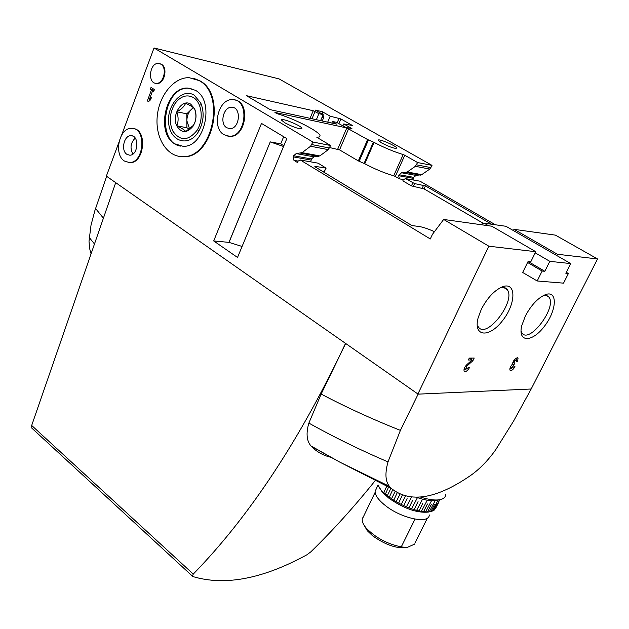 <?xml version="1.0" encoding="UTF-8"?>
<svg xmlns="http://www.w3.org/2000/svg" width="629" height="629" viewBox="0 0 629 629"><rect width="100%" height="100%" fill="white"/><g stroke="black" fill="none" stroke-linecap="round" stroke-linejoin="round"><path stroke-width="0.94" d="M528.101 261.452L544.848 271.296L542.143 271.036L537.197 280.974L522.675 272.467L528.156 261.334L530.884 261.625L535.766 251.71L488.843 246.198L443.657 219.45L491.815 226.212L535.766 251.71M527.589 262.474L542.143 271.036M379.853 488.316L378.06 485.03M428.491 512.045L428.215 512.108C416.72 513.107 403.551 508.421 388.706 498.066L382.338 492.185L379.83 488.363M387.189 485.344L383.745 492.483L381.858 491.029M390.939 488.253L387.338 495.636L385.42 494.017L388.227 487.86M395.098 491.548L391.537 498.742L389.32 497.162L392.284 490.714M435.197 500.653L429.293 511.762L427.563 511.872L431.36 504.379M431.541 500.708L425.629 511.849L423.576 511.684L427.429 503.986M427.264 500.212L421.367 511.377L419.056 510.937L422.947 503.051M422.515 499.174L416.642 510.355L414.141 509.647L418.057 501.612M417.436 497.625L411.602 508.822L408.984 507.87L412.71 500.118M411.358 497.217L406.405 506.825L403.763 505.653L407.105 498.608M405.406 496.202L401.223 504.427L398.637 503.074L402.293 495.251M399.934 494.3L396.215 501.698L393.77 500.212L396.726 493.836M438.083 500.118L432.249 511.125L430.889 511.511L434.623 504.23M439.805 499.717L434.403 509.954L433.452 510.591L437.029 503.687M435.693 508.295L438.382 503.027M429.293 511.762L430.889 511.511M425.629 511.849L427.563 511.872M421.367 511.377L423.576 511.684M416.642 510.355L419.056 510.937M411.602 508.822L414.141 509.647M406.405 506.825L408.984 507.87M401.223 504.427L403.763 505.653M396.215 501.698L398.637 503.074M391.537 498.742L393.77 500.212M387.338 495.636L389.32 497.162M383.745 492.483L385.42 494.017M382.338 492.185L378.737 486.343M427.445 518.021L414.833 543.267M415.03 519.129L401.255 546.892C387.102 543.936 375.411 537.646 366.18 528.038C363.326 524.633 362.005 521.685 362.218 519.2L363.24 516.692M406.719 547.592L406.334 547.678C396.176 548.637 384.869 544.62 372.431 535.625L367.312 530.75L363.971 525.011M401.255 546.892L406.963 547.544L414.338 544.258M513.201 230.466L514.082 229.333L555.415 235.136L597.55 258.959L531.175 389.005L513.555 421.139L495.676 449.798C488.135 460.342 479.966 468.77 471.176 475.084C436.699 498.994 410.1 503.452 391.372 488.458L389.375 486.327C385.341 481.311 384.885 473.173 387.999 461.914L400.398 430.393L418.128 394.147L106.364 176.112L118.865 142.492M345.588 343.591L321.152 394.053L308.87 423.097C305.922 433.153 306.614 440.756 310.938 445.914L311.386 446.393C316.843 451.929 323.361 455.561 330.933 457.299M106.647 176.309L94.877 210.621L91.016 225.19L89.011 241.253L89.601 248.439L91.079 253.809M115.705 182.654L31.686 425.463L31.827 428.129L32.433 428.687M375.686 480.029C354.504 506.471 332.875 530.428 310.789 551.892L306.795 554.857C262.812 578.892 224.86 586.134 192.946 576.581L192.419 576.133L193.26 574.08C249.131 516.771 299.876 439.915 345.478 343.513M597.55 258.959L557.42 254.25L556.775 255.555M417.821 394.163L488.843 246.198M530.939 389.013L418.128 394.147M468.338 360.008L469.273 358.105L474.203 358.058L472.914 360.684L466.946 366.031L465.531 369.506L468.408 367.556L469.556 367.54C467.473 370.961 465.68 372.171 464.163 371.181C463.573 369.325 464.461 367.155 466.828 364.671L472.065 359.977L468.338 360.008M481.35 309.256L478.15 317.739C472.937 336.955 489.22 338.237 502.602 320.593C516.299 303.445 516.472 281.108 502.225 286.871C494.182 290.543 487.223 298.004 481.35 309.256M525.317 316.08L521.693 325.861C517.636 342.844 532.378 342.53 544.533 326.129C556.956 310.128 557.852 289.867 545.39 294.655C537.874 297.973 531.175 305.12 525.317 316.08M514.978 366.691C513.028 369.883 511.377 371.047 510.017 370.198C509.482 368.586 510.268 366.581 512.383 364.183C513.649 359.717 515.544 357.689 518.06 358.09L517.557 361.549L516.527 361.565L516.794 359.717L514.829 360.559L514.003 363.075L514.719 363.248L513.814 365.056L511.204 367.776L511.291 368.578L513.94 366.707L514.978 366.691M310.75 161.865L311.434 158.964L313.981 156.833L319.846 155.913L328.283 149.639L330.595 145.503L312.904 142.036L310.577 146.243L302.093 152.643L296.188 153.594L293.625 155.764L293.161 156.865L293.94 160.356L297.501 162.526L298.107 161.087L300.348 160.025L430.299 238.973L432.422 234.381L443.657 219.45M312.904 142.036L154.026 47.977L279.111 78.916L432.013 165.364L417.609 162.549L415.376 166.315L407.23 171.992L401.569 172.786L399.101 174.72L398.66 175.711L399.399 178.864L395.303 176.474L404.785 155.253L417.609 162.549M121.641 135.054L154.026 47.977M213.695 240.938L237.518 257.458L286.824 138.6L261.491 123.418L213.695 240.938L228.956 242.377L242.086 246.45M234.735 99.964C250.79 101.898 246.096 137.374 229.986 136.367L227.824 136.131M133.277 128.544C147.697 129.558 144.387 163.398 129.991 162.644L128.324 162.494M193.473 78.263L199.794 80.756C226.959 94.57 212.586 158.767 183.251 156.723L179.477 156.409M159.695 63.639L161.456 64.284C168.202 67.751 164.35 84.184 156.983 83.476L155.725 83.28M150.355 89.255L151.023 87.47L154.419 89.57L153.751 91.362L152.643 90.678L149.482 99.091L151.542 97.236L150.583 99.783L148.523 101.639L147.343 100.892L151.455 89.939L150.355 89.255L152.053 89.617L152.509 88.39M331.805 123.064L332.489 121.468L336.546 124.094L270.242 109.666L246.442 95.679L313.226 110.728L318.887 113.676L323.164 114.635L320.633 120.626M316.356 119.699L318.887 113.676M332.489 121.468L336.735 122.396L344.928 127.082L351.918 128.591L343.748 123.937L342.899 125.918M322.881 114.478L322.245 111.671L315.184 110.067L323.164 114.635M322.245 111.671L330.209 116.208L327.685 122.168M322.252 120.98L323.628 117.741L323.007 115.005M330.209 116.208L340.871 118.928L352.437 125.501L343.748 123.937M330.595 145.503L316.835 137.303L319.508 136.918L320.075 135.738C319.548 131.532 293.806 118.433 276.674 113.55L274.92 112.426L346.807 127.954L367.627 139.559L374.082 142.398C384.115 147.642 393.817 151.699 403.189 154.569L404.785 155.253M284.78 122.781L281.572 120.155C280.408 117.198 301.661 125.753 301.92 128.34C299.766 129.385 294.05 127.538 284.78 122.781M381.732 142.995L378.312 140.361C377.251 137.837 396.506 145.889 396.742 148.067C395.02 148.892 390.019 147.202 381.732 142.995M226.778 127.758C219.364 123.803 223.413 106.686 231.653 107.292C241.788 106.875 239.861 129.197 229.829 128.63L226.778 127.758M434.45 231.692C428.129 228.822 422.94 227.077 418.898 226.471L411.932 225.567L314.972 166.787L314.854 166.3L326.113 168.116L318.117 163.17L300.348 160.025M495.424 224.789L420.046 181.199L405.556 178.636L414.653 183.605L425.432 185.893L491.666 224.254M483.465 223.429L424.064 188.897L411.445 185.893L402.827 180.861L403.409 179.572L405.556 178.636M432.013 165.364L429.804 169.075L421.713 174.658L416.084 175.428L413.638 177.331L412.978 179.949M514.082 229.333L557.42 254.25M326.089 168.187L324.336 171.513L325.759 168.187M322.166 171.151L324.336 171.513M329.706 147.587L339.542 149.875L358.326 160.906L364.741 163.737C374.687 169.028 384.343 173.046 393.707 175.79L395.303 176.474M283.671 136.713L280.715 143.86L270.242 141.887L229.019 242.424M270.242 141.887L228.956 242.377M280.715 143.86L283.86 145.755M283.545 146.502L270.313 141.926M224.003 134.716C211.328 127.891 218.287 98.596 232.447 99.657C249.776 98.981 246.458 137.193 229.31 136.241L224.003 134.716M322.001 117.379L323.628 117.741M124.416 161.024C113.432 154.514 119.227 127.538 131.524 128.347C146.738 127.49 144.395 163.241 129.307 162.541L124.416 161.024M126.924 154.341C120.65 150.653 123.944 135.259 130.942 135.715C139.622 135.219 138.294 155.599 129.676 155.19L126.924 154.341M135.211 138.097C130.588 142.791 129.81 148.106 132.876 154.05M478.292 326.781C486.068 339.998 516.33 301.126 507.241 289.639C505.802 287.61 503.577 286.934 500.574 287.61M521.032 330.846L521.905 332.827C528.95 344.661 557.263 307.353 548.991 297.163L546.79 295.504L543.684 295.394M199.118 80.598L189.156 77.681C173.659 77.186 158.767 95.93 157.171 117.033C155.332 138.144 167.102 156.888 182.575 156.613C211.91 158.657 226.291 94.421 199.118 80.598M174.689 143.805C155.19 132.845 165.962 86.362 187.874 88.076L195.375 90.285C215.33 100.593 204.7 147.831 183.031 146.29L174.689 143.805M191.098 88.5L188.551 88.225C163.343 86.448 155.953 142.736 180.775 146.132M194.212 95.183C182.135 87.502 166.37 105.365 168.698 123.481C170.388 141.84 188.857 147.461 198.355 131.893C203.749 122.309 204.559 112.677 200.785 102.999L194.212 95.183M160.772 64.127L158.406 63.419C149.482 62.688 147.288 83.594 156.306 83.327C163.674 84.034 167.526 67.594 160.772 64.127M153.908 90.946L152.643 90.678M150.748 99.351L149.482 99.091M148.987 101.23L147.343 100.892M149.081 101.135L149.82 99.162M152.981 90.749L153.154 90.301L151.455 89.939M153.154 90.301L152.053 89.617M510.819 368.272L509.804 368.987M516.755 361.03L517.557 361.549M516.283 358.003L516.008 359.214M512.383 364.12L513.814 365.056M471.475 358.082L470.924 359.214M471.97 360.063L472.914 360.684M465.161 369.254L463.911 370.064M469.014 358.624L470.012 358.616L472.065 359.977M445.733 494.709C445.481 497.201 443.665 498.828 440.292 499.607C435.504 500.566 428.962 499.74 420.667 497.122M437.234 500.314L436.935 500.385C432.021 501.344 425.29 500.346 416.736 497.382M429.269 514.923C429.355 524.389 401.412 518.555 385.247 505.457C378.446 500.024 375.065 495.337 375.104 491.406L376.433 488.497M566.328 272.333L568.396 273.536L563.537 283.152L537.197 280.974M568.396 273.536L565.848 273.293L570.731 263.59L549.809 261.334L544.848 271.296M480.43 224.608L484.118 223.177L505.944 226.283L570.731 263.59M484.118 223.177L488.552 225.748M535.208 252.85L549.809 261.334M193.323 97.479C201.933 102.496 203.914 119.628 197.081 130.313C188.213 141.179 180.106 141.407 172.771 130.997C168.839 121.829 169.594 112.67 175.043 103.533C180.586 96.151 186.679 94.13 193.323 97.479M190.736 104.17L194.565 108.683C196.893 114.525 196.405 120.351 193.103 126.146C186.978 133.458 181.545 133.372 176.788 125.886C171.285 115.138 182.072 98.132 190.736 104.17M194.589 108.786L194.573 108.762C193.237 107.26 190.241 105.413 185.594 103.242C184.352 106.435 181.419 109.297 176.788 111.805C178.51 116.79 178.542 121.468 176.875 125.855C181.514 128.033 184.478 129.92 185.775 131.5L193.331 125.407L194.683 123.001C196.342 118.622 196.311 113.888 194.589 108.786M193.268 107.575L186.813 113.802L176.788 111.805M186.813 113.802L186.907 127.734L176.875 125.855M186.907 127.734L189.353 129.275M189.643 129.071L186.86 120.768C186.939 116.2 188.386 112.465 191.192 109.572L193.606 107.85M389.375 486.327L339.857 462.158L311.386 446.393M103.415 218.177L95.577 208.513M94.484 243.989L89.2 237.416M400.398 430.393C372.329 419.244 345.911 407.136 321.152 394.053M387.999 461.914C359.961 449.884 333.582 436.951 308.87 423.097M193.26 574.08L31.686 425.463M311.992 118.747L315.043 111.475M310.97 160.049L293.161 156.865M298.107 161.087L293.94 160.356M403.409 179.572L399.399 178.864M413.19 178.306L398.66 175.711M311.434 158.964L293.625 155.764M413.638 177.331L399.101 174.72M313.981 156.833L296.188 153.594M416.084 175.428L401.569 172.786M318.502 156.448L300.733 153.193M420.416 175.129L405.933 172.472M319.846 155.913L302.093 152.643M421.713 174.658L407.23 171.992M328.283 149.639L310.577 146.243M429.804 169.075L415.376 166.315M329.525 148.012L311.827 144.591M430.991 167.621L416.571 164.837M411.445 185.893L412.813 182.858M413.277 186.64L414.653 183.605M422.248 188.165L423.616 185.154M424.064 188.897L425.432 185.893M337.718 149.136L346.807 127.954M339.542 149.875L348.639 128.701M358.326 160.906L367.627 139.559M359.135 161.315L368.445 139.96M364.073 163.414L373.406 142.075M364.741 163.737L374.082 142.398M393.707 175.79L403.189 154.569M310.05 118.331L313.226 110.728M337.191 122.655L339.086 118.197M338.866 123.614L340.871 118.928M514.066 360.063L514.829 360.559M512.273 364.285L513.461 365.056M510.316 367.202L511.204 367.776M466.065 365.441L466.946 366.031M428.215 512.108L430.228 511.652M375.128 492.365L362.218 519.2M406.334 547.678L406.963 547.544M367.312 530.75L366.18 528.038M391.364 488.45L339.857 462.158L310.938 445.914M192.411 576.14L31.82 428.129M231.653 107.292L233.862 107.763M301.92 128.34L301.747 128.741M229.31 136.241L229.986 136.367M129.307 162.541L129.991 162.644M130.942 135.715L132.507 135.99M503.577 287.406L507.241 289.639M545.886 295.3L548.991 297.163M183.251 156.723L182.575 156.613M188.551 88.225L187.874 88.076M200.918 105.137L200.785 102.999M198.78 130.51L198.355 131.893M156.983 83.476L156.306 83.327M517.486 357.72L518.06 358.09M515.269 358.734L516.488 359.521M512.8 362.296L514.003 363.075M510.08 367.792L511.291 368.578M464.202 368.618L465.531 369.506M436.935 500.385L440.292 499.607M375.104 491.406L378.076 484.92M397.166 492.869L393.723 500.283M389.532 496.69L389.233 497.335M193.339 125.415L193.103 126.146"/></g></svg>

